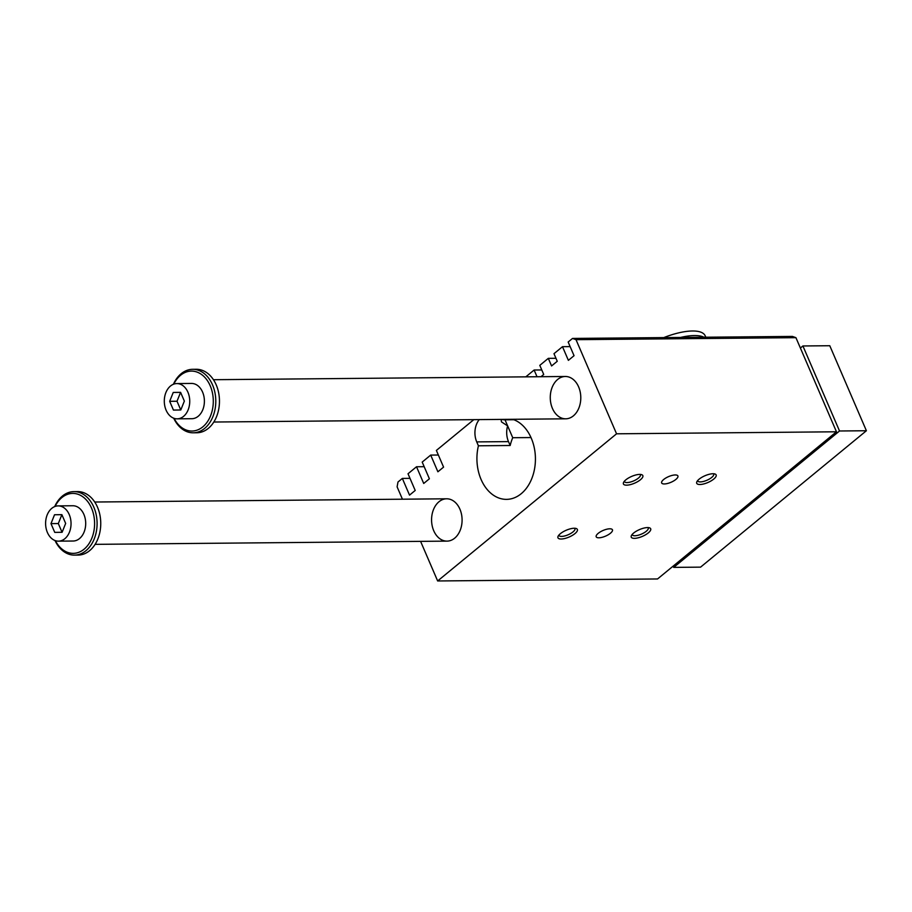 <?xml version="1.0" encoding="UTF-8"?>
<svg xmlns="http://www.w3.org/2000/svg" width="912" height="912" viewBox="0 0 912 912"><rect width="100%" height="100%" fill="white"/><g stroke="black" fill="none" stroke-linecap="round" stroke-linejoin="round"><path stroke-width="1.37" d="M703.973 337.235L680.534 337.451A42.328 14.752 -23.3 0 1 703.973 337.235L792.437 336.425L795.925 337.668L836.464 431.786L616.558 433.804L437.646 580.967L657.552 578.96L836.464 431.786M570.148 346.617L562.487 346.685L568.381 360.354L574.047 355.691L568.165 342.023L572.531 338.432L680.534 337.451M578.618 386.882A21.158 15.265 89.5 0 1 578.858 408.074A21.158 15.265 89.5 0 1 565.725 418.813A21.158 15.265 89.5 0 1 550.267 397.792A21.158 15.265 89.5 0 1 565.337 376.485A21.158 15.265 89.5 0 1 578.618 386.882M540.998 376.713L543.723 374.467L539.801 365.359L548.306 358.359L555.967 358.291M537.02 376.747L534.124 370.021L541.785 369.953M548.306 358.359L551.578 365.951L557.255 361.277L553.983 353.685L562.487 346.685M473.795 419.657L436.381 450.425L443.574 467.126L437.897 471.789L430.703 455.088L422.199 462.088L429.392 478.789L423.715 483.463L416.522 466.762L408.017 473.761L415.211 490.462L409.534 495.125L402.34 478.424L397.985 482.015L397.108 486.848L402.431 499.206M438.364 455.02L430.703 455.088M424.183 466.693L416.522 466.762M410.001 478.355L402.34 478.424M795.925 337.668L576.019 339.674L572.531 338.432M459.922 509.192A21.158 15.265 89.5 0 1 460.15 530.385A21.158 15.265 89.5 0 1 447.017 541.124A21.158 15.265 89.5 0 1 431.57 520.102A21.158 15.265 89.5 0 1 446.629 498.796A21.158 15.265 89.5 0 1 459.922 509.192M534.124 370.021L525.825 376.85M420.592 541.363L437.646 580.967M576.019 339.674L616.558 433.804M512.624 419.292A40.561 29.252 89.5 0 1 535.264 463.296A40.561 29.252 89.5 0 1 506.548 499.366A40.561 29.252 89.5 0 1 478.412 445.797L476.737 441.898L508.497 441.613A17.636 12.722 89.5 0 1 507.631 425.881L512.738 437.714A40.561 29.252 -90.5 0 0 510.173 445.501L508.497 441.613M479.256 419.6A17.636 12.722 -90.5 0 0 476.737 441.898M501.771 419.395A17.636 6.145 156.7 0 0 505.02 419.805L513.832 419.725M501.064 419.406L501.497 421.914L507.631 425.881L505.02 419.805M663.651 479.518A8.858 3.089 -23.3 0 1 672.133 475.403A8.858 3.089 -23.3 0 1 677.912 475.961A8.858 3.089 -23.3 0 1 671.004 482.288A8.858 3.089 -23.3 0 1 661.656 482.961A8.858 3.089 -23.3 0 1 663.651 479.518M531.001 437.555L512.738 437.714M478.412 445.797L510.173 445.501M648.307 532.893A10.579 3.694 -23.3 0 1 636.439 538.171A10.579 3.694 -23.3 0 1 631.412 535.595A10.579 3.694 -23.3 0 1 639.517 529.576A10.579 3.694 -23.3 0 1 649.458 527.82A10.579 3.694 -23.3 0 1 648.307 532.893M560.344 533.702A10.579 3.694 156.7 0 0 558.11 536.256A10.579 3.694 156.7 0 0 569.134 537.02A10.579 3.694 156.7 0 0 576.156 528.493A10.579 3.694 156.7 0 0 560.344 533.702M713.765 479.051A10.579 3.694 156.7 0 0 714.917 473.978A10.579 3.694 156.7 0 0 704.976 475.733A10.579 3.694 156.7 0 0 696.871 481.753A10.579 3.694 156.7 0 0 701.887 484.329A10.579 3.694 156.7 0 0 713.765 479.051M625.803 479.86A10.579 3.694 -23.3 0 1 641.615 474.65A10.579 3.694 -23.3 0 1 634.592 483.178A10.579 3.694 -23.3 0 1 623.569 482.425A10.579 3.694 -23.3 0 1 625.803 479.86M598.192 533.36A8.858 3.089 156.7 0 0 596.197 536.803A8.858 3.089 156.7 0 0 605.545 536.131A8.858 3.089 156.7 0 0 612.454 529.804A8.858 3.089 156.7 0 0 606.674 529.245A8.858 3.089 156.7 0 0 598.192 533.36M624.367 481.24A8.675 3.021 156.7 0 0 624.458 481.582A8.675 3.021 156.7 0 0 630.124 482.129A8.675 3.021 156.7 0 0 638.434 478.093A8.675 3.021 156.7 0 0 640.384 474.719A8.675 3.021 156.7 0 0 640.19 474.422M713.503 473.75A8.675 3.021 -23.3 0 1 713.697 474.046A8.675 3.021 -23.3 0 1 711.736 477.421A8.675 3.021 -23.3 0 1 703.426 481.456A8.675 3.021 -23.3 0 1 697.76 480.909A8.675 3.021 -23.3 0 1 697.68 480.567M574.742 528.265A8.675 3.021 -23.3 0 1 574.936 528.561A8.675 3.021 -23.3 0 1 572.975 531.935A8.675 3.021 -23.3 0 1 564.665 535.96A8.675 3.021 -23.3 0 1 558.999 535.424A8.675 3.021 -23.3 0 1 558.919 535.07M632.221 534.409A8.675 3.021 156.7 0 0 632.301 534.751A8.675 3.021 156.7 0 0 637.967 535.298A8.675 3.021 156.7 0 0 646.277 531.263A8.675 3.021 156.7 0 0 648.238 527.888A8.675 3.021 156.7 0 0 648.044 527.592M663.788 337.6A42.328 14.752 -23.3 0 1 705.17 335.787L705.785 337.212M58.482 541.158L73.142 541.021A17.636 12.722 -90.5 0 0 84.086 532.072A17.636 12.722 -90.5 0 0 83.893 514.414A17.636 12.722 -90.5 0 0 72.812 505.75L58.151 505.886A17.636 12.722 89.5 0 1 69.232 514.539A17.636 12.722 89.5 0 1 69.426 532.209A17.636 12.722 89.5 0 1 58.482 541.158A17.636 12.722 89.5 0 1 45.6 523.636A17.636 12.722 89.5 0 1 58.151 505.886M55.062 506.445A29.982 21.626 89.5 0 1 61.868 497.576A29.982 21.626 89.5 0 1 91.223 507.448A29.982 21.626 89.5 0 1 85.067 548.34A29.982 21.626 89.5 0 1 55.381 540.656M673.159 566.124L673.706 567.389L700.576 567.139L866.4 430.738L839.519 430.988L802.913 345.967L800.394 348.042M866.4 430.738L829.783 345.728L802.913 345.967M54.538 514.756L61.879 514.653L65.664 523.42L62.096 532.289L54.754 532.391L50.981 523.625L54.538 514.756L61.868 514.687L58.311 523.556L62.062 532.289M177.179 418.836L191.839 418.711A17.636 12.722 -90.5 0 0 202.783 409.762A17.636 12.722 -90.5 0 0 202.589 392.103A17.636 12.722 -90.5 0 0 191.52 383.439L176.86 383.576A17.636 12.722 89.5 0 1 187.929 392.228A17.636 12.722 89.5 0 1 188.123 409.898A17.636 12.722 89.5 0 1 177.179 418.836A17.636 12.722 89.5 0 1 164.297 401.326A17.636 12.722 89.5 0 1 176.86 383.576M173.77 384.134A29.982 21.626 89.5 0 1 180.565 375.265A29.982 21.626 89.5 0 1 209.92 385.138A29.982 21.626 89.5 0 1 203.764 426.029A29.982 21.626 89.5 0 1 174.078 418.334M54.697 506.582A31.749 22.891 89.5 0 1 62.426 496.048A31.749 22.891 89.5 0 1 73.906 491.625L77.577 491.591A31.749 22.891 89.5 0 1 100.753 523.135A31.749 22.891 89.5 0 1 78.158 555.077L74.488 555.112A31.749 22.891 89.5 0 1 55.005 540.52M73.906 491.625A31.749 22.891 89.5 0 1 97.094 523.169A31.749 22.891 89.5 0 1 74.488 555.112M173.394 384.271A31.749 22.891 89.5 0 1 181.135 373.738A31.749 22.891 89.5 0 1 192.614 369.314A31.749 22.891 89.5 0 1 215.791 400.847A31.749 22.891 89.5 0 1 193.196 432.801A31.749 22.891 89.5 0 1 173.713 418.209M173.246 392.445L180.587 392.342L184.361 401.098L180.793 409.967L173.451 410.081L169.678 401.314L173.246 392.445L180.576 392.377L177.008 401.246L180.77 409.967M192.614 369.314L196.274 369.28A31.749 22.891 89.5 0 1 219.461 400.813A31.749 22.891 89.5 0 1 196.855 432.767L193.196 432.801M673.706 567.389L839.519 430.988M169.678 401.314L177.008 401.246M50.981 523.625L58.311 523.556M565.337 376.485L213.431 379.711M565.725 418.813L213.818 422.028M446.629 498.796L94.734 502.022M447.017 541.124L95.122 544.35"/></g></svg>
